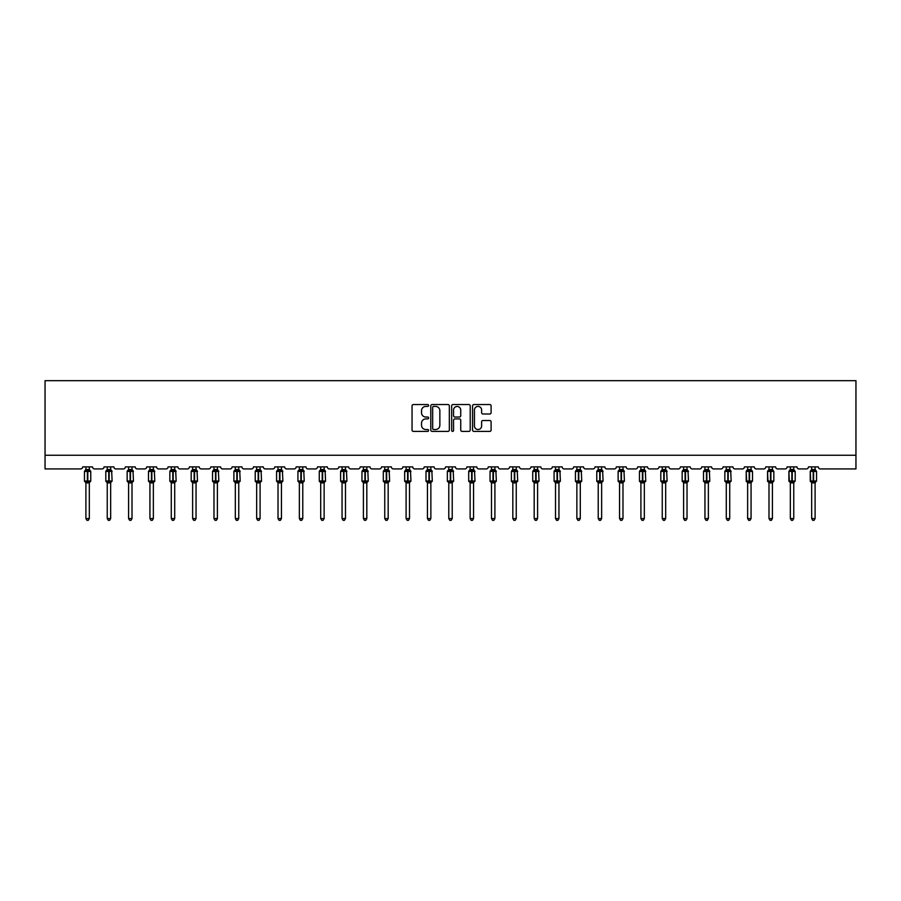 <?xml version="1.0" encoding="UTF-8"?>
<svg xmlns="http://www.w3.org/2000/svg" width="901" height="901" viewBox="0 0 901 901"><rect width="100%" height="100%" fill="white"/><g stroke="black" fill="none" stroke-linecap="round" stroke-linejoin="round"><path stroke-width="1.35" d="M428.606 405.473A0.935 0.935 0 0 0 427.671 404.538L413.39 404.538A1.34 1.34 0 0 0 412.05 405.878L412.05 430.059A1.34 1.34 0 0 0 413.39 431.399L427.671 431.399A0.935 0.935 0 0 0 428.606 430.453A0.935 0.935 0 0 0 427.671 429.518L425.824 429.518A4.302 4.302 0 0 1 421.522 425.216L421.522 423.2A4.302 4.302 0 0 1 425.824 418.909L427.671 418.909A0.935 0.935 0 0 0 428.606 417.963A0.935 0.935 0 0 0 427.671 417.028L425.824 417.028A4.302 4.302 0 0 1 421.522 412.726L421.522 410.71A4.302 4.302 0 0 1 425.824 406.419L427.671 406.419A0.935 0.935 0 0 0 428.606 405.473M489.75 414.01A1.34 1.34 0 0 0 491.101 412.658L491.101 405.878A1.34 1.34 0 0 0 489.75 404.538L473.903 404.538A1.34 1.34 0 0 0 472.563 405.878L472.563 430.059A1.34 1.34 0 0 0 473.903 431.399L489.75 431.399A1.34 1.34 0 0 0 491.101 430.059L491.101 421.859A1.34 1.34 0 0 0 489.75 420.519L482.97 420.519A1.34 1.34 0 0 0 481.63 421.859L481.63 425.925A3.593 3.593 0 0 1 478.037 429.518A3.593 3.593 0 0 1 474.444 425.925L474.444 410.011A3.593 3.593 0 0 1 478.037 406.419A3.593 3.593 0 0 1 481.63 410.011L481.63 412.658A1.34 1.34 0 0 0 482.97 414.01L489.75 414.01M855.95 455.253L855.95 380.684L45.05 380.684L45.05 468.937L80.628 468.937A2.05 2.05 0 0 0 82.678 466.887L92.533 466.887A2.05 2.05 0 0 0 94.582 468.937L101.971 468.937A2.05 2.05 0 0 0 104.032 466.887L113.875 466.887A2.05 2.05 0 0 0 115.936 468.937L123.324 468.937A2.05 2.05 0 0 0 125.374 466.887L135.229 466.887A2.05 2.05 0 0 0 137.279 468.937L144.667 468.937A2.05 2.05 0 0 0 146.717 466.887L156.571 466.887A2.05 2.05 0 0 0 158.621 468.937L166.009 468.937A2.05 2.05 0 0 0 168.07 466.887L177.925 466.887A2.05 2.05 0 0 0 179.975 468.937L187.363 468.937A2.05 2.05 0 0 0 189.413 466.887L199.267 466.887A2.05 2.05 0 0 0 201.317 468.937L208.705 468.937A2.05 2.05 0 0 0 210.755 466.887L220.61 466.887A2.05 2.05 0 0 0 222.671 468.937L230.059 468.937A2.05 2.05 0 0 0 232.109 466.887L241.964 466.887A2.05 2.05 0 0 0 244.013 468.937L251.402 468.937A2.05 2.05 0 0 0 253.451 466.887L263.306 466.887A2.05 2.05 0 0 0 265.356 468.937L272.744 468.937A2.05 2.05 0 0 0 274.805 466.887L284.648 466.887A2.05 2.05 0 0 0 286.709 468.937L294.098 468.937A2.05 2.05 0 0 0 296.147 466.887L306.002 466.887A2.05 2.05 0 0 0 308.052 468.937L315.44 468.937A2.05 2.05 0 0 0 317.49 466.887L327.345 466.887A2.05 2.05 0 0 0 329.394 468.937L336.783 468.937A2.05 2.05 0 0 0 338.844 466.887L348.698 466.887A2.05 2.05 0 0 0 350.748 468.937L358.136 468.937A2.05 2.05 0 0 0 360.186 466.887L370.041 466.887A2.05 2.05 0 0 0 372.09 468.937L379.479 468.937A2.05 2.05 0 0 0 381.528 466.887L391.383 466.887A2.05 2.05 0 0 0 393.444 468.937L400.832 468.937A2.05 2.05 0 0 0 402.882 466.887L412.737 466.887A2.05 2.05 0 0 0 414.787 468.937L422.175 468.937A2.05 2.05 0 0 0 424.225 466.887L434.079 466.887A2.05 2.05 0 0 0 436.129 468.937L443.517 468.937A2.05 2.05 0 0 0 445.578 466.887L455.422 466.887A2.05 2.05 0 0 0 457.483 468.937L464.871 468.937A2.05 2.05 0 0 0 466.921 466.887L476.775 466.887A2.05 2.05 0 0 0 478.825 468.937L486.213 468.937A2.05 2.05 0 0 0 488.263 466.887L498.118 466.887A2.05 2.05 0 0 0 500.168 468.937L507.556 468.937A2.05 2.05 0 0 0 509.617 466.887L519.472 466.887A2.05 2.05 0 0 0 521.521 468.937L528.91 468.937A2.05 2.05 0 0 0 530.959 466.887L540.814 466.887A2.05 2.05 0 0 0 542.864 468.937L550.252 468.937A2.05 2.05 0 0 0 552.302 466.887L562.156 466.887A2.05 2.05 0 0 0 564.217 468.937L571.606 468.937A2.05 2.05 0 0 0 573.655 466.887L583.51 466.887A2.05 2.05 0 0 0 585.56 468.937L592.948 468.937A2.05 2.05 0 0 0 594.998 466.887L604.853 466.887A2.05 2.05 0 0 0 606.902 468.937L614.291 468.937A2.05 2.05 0 0 0 616.352 466.887L626.195 466.887A2.05 2.05 0 0 0 628.256 468.937L635.644 468.937A2.05 2.05 0 0 0 637.694 466.887L647.549 466.887A2.05 2.05 0 0 0 649.598 468.937L656.987 468.937A2.05 2.05 0 0 0 659.036 466.887L668.891 466.887A2.05 2.05 0 0 0 670.941 468.937L678.329 468.937A2.05 2.05 0 0 0 680.39 466.887L690.245 466.887A2.05 2.05 0 0 0 692.295 468.937L699.683 468.937A2.05 2.05 0 0 0 701.733 466.887L711.587 466.887A2.05 2.05 0 0 0 713.637 468.937L721.025 468.937A2.05 2.05 0 0 0 723.075 466.887L732.93 466.887A2.05 2.05 0 0 0 734.991 468.937L742.379 468.937A2.05 2.05 0 0 0 744.429 466.887L754.283 466.887A2.05 2.05 0 0 0 756.333 468.937L763.721 468.937A2.05 2.05 0 0 0 765.771 466.887L775.626 466.887A2.05 2.05 0 0 0 777.676 468.937L785.064 468.937A2.05 2.05 0 0 0 787.125 466.887L796.968 466.887A2.05 2.05 0 0 0 799.029 468.937L806.418 468.937A2.05 2.05 0 0 0 808.467 466.887L818.322 466.887A2.05 2.05 0 0 0 820.372 468.937L855.95 468.937L855.95 455.253L45.05 455.253M449.329 405.878A1.34 1.34 0 0 0 447.977 404.538L432.131 404.538A1.34 1.34 0 0 0 430.791 405.878L430.791 430.059A1.34 1.34 0 0 0 432.131 431.399L447.977 431.399A1.34 1.34 0 0 0 449.329 430.059L449.329 405.878M453.023 404.538L468.869 404.538A1.34 1.34 0 0 1 470.209 405.878L470.209 430.059A1.34 1.34 0 0 1 468.869 431.399L462.089 431.399A1.34 1.34 0 0 1 460.738 430.059L460.738 420.249A1.34 1.34 0 0 0 459.397 418.909L454.904 418.909A1.34 1.34 0 0 0 453.552 420.249L453.552 430.453A0.935 0.935 0 0 1 452.617 431.399A0.935 0.935 0 0 1 451.671 430.453L451.671 405.878A1.34 1.34 0 0 1 453.023 404.538M433.606 406.419A0.935 0.935 0 0 0 432.671 407.353L432.671 428.583A0.935 0.935 0 0 0 433.606 429.518L435.555 429.518A4.302 4.302 0 0 0 439.857 425.216L439.857 410.71A4.302 4.302 0 0 0 435.555 406.419L433.606 406.419M460.738 410.079A3.593 3.593 0 0 0 457.145 406.486A3.593 3.593 0 0 0 453.552 410.079L453.552 415.688A1.34 1.34 0 0 0 454.904 417.028L459.397 417.028A1.34 1.34 0 0 0 460.738 415.688L460.738 410.079M89.312 466.887L89.312 469.612A1.509 1.43 180 0 0 90.111 470.863L84.908 470.795A0.687 0.687 0 0 0 84.457 471.437L84.457 481.01A0.687 0.687 0 0 0 84.908 481.652L90.111 481.584A1.509 1.43 -0 0 0 89.312 482.857L85.899 482.778L85.899 518.548L89.312 518.548L89.312 482.846M85.899 466.887L85.899 469.669L87.397 469.466L87.397 481.01L90.753 481.01L90.753 471.437L84.457 471.437L84.457 481.01L87.397 481.01L87.397 482.981M87.397 469.466L89.312 469.601M85.404 471.302L85.899 469.669M89.323 469.669L89.818 471.302L89.323 469.669M85.404 481.145L85.899 482.778M90.111 481.584L89.323 482.778M89.312 518.548L88.287 520.316L86.924 520.316L85.899 518.548M90.753 471.437L90.303 470.795A0.687 0.687 0 0 1 90.505 470.908M89.379 482.654L90.753 481.01A0.687 0.687 0 0 1 90.719 481.235M85.111 481.584L85.111 481.584A1.509 1.43 -0 0 1 85.899 482.857M110.665 466.887L110.665 469.601A1.509 1.43 180 0 0 111.454 470.863L106.25 470.795A0.687 0.687 0 0 0 105.811 471.437L105.811 481.01A0.687 0.687 0 0 0 106.25 481.652L105.811 481.01L112.096 481.01L111.656 470.795A0.687 0.687 0 0 1 111.848 470.908M110.722 482.654L112.096 481.01A0.687 0.687 0 0 1 112.062 481.235M107.185 482.666L106.25 481.652L106.746 481.145L111.454 481.584A1.509 1.43 -0 0 0 110.665 482.857L107.242 482.778L107.242 518.548L110.665 518.548L110.665 482.846M132.008 466.887L132.008 469.601A1.509 1.43 180 0 0 132.796 470.863L127.604 470.795A0.687 0.687 0 0 0 127.154 471.437L127.154 481.01A0.687 0.687 0 0 0 127.604 481.652L127.154 481.01L133.449 481.01L132.999 470.795A0.687 0.687 0 0 1 133.19 470.908M132.999 481.652L133.449 481.01A0.687 0.687 0 0 1 133.404 481.235M128.528 482.666L127.604 481.652L128.088 481.145L132.796 481.584A1.509 1.43 -0 0 0 132.008 482.857L128.584 482.778L128.584 518.548L132.008 518.548L132.008 482.846M153.361 466.887L153.361 469.601A1.509 1.43 180 0 0 154.15 470.863L148.947 470.795A0.687 0.687 0 0 0 148.496 471.437L148.496 481.01A0.687 0.687 0 0 0 148.947 481.652L148.496 481.01L154.792 481.01L154.341 470.795A0.687 0.687 0 0 1 154.544 470.908M154.341 481.652L154.792 481.01A0.687 0.687 0 0 1 154.758 481.235M149.881 482.666L148.947 481.652L149.442 481.145L154.15 481.584A1.509 1.43 -0 0 0 153.361 482.857L149.938 482.778L149.938 518.548L153.361 518.548L153.361 482.846M174.704 466.887L174.704 469.601A1.509 1.43 180 0 0 175.492 470.863L170.3 470.795A0.687 0.687 0 0 0 169.85 471.437L169.85 481.01A0.687 0.687 0 0 0 170.3 481.652L169.85 481.01L176.145 481.01L175.695 470.795A0.687 0.687 0 0 1 175.886 470.908M175.695 481.652L176.145 481.01A0.687 0.687 0 0 1 176.1 481.235M171.224 482.666L170.3 481.652L170.785 481.145L175.492 481.584A1.509 1.43 -0 0 0 174.704 482.857L171.28 482.778L171.28 518.548L174.704 518.548L174.704 482.846M107.242 466.887L107.242 469.669L110.665 469.612M110.665 482.778L111.454 481.584M106.746 471.302L107.242 469.669M110.665 469.669L111.161 471.302L110.665 469.669M106.746 481.145L107.242 482.778M110.665 518.548L109.64 520.316L108.266 520.316L107.242 518.548M128.584 466.887L128.584 469.669L132.008 469.612M132.008 482.778L132.796 481.584M128.088 471.302L128.584 469.669M132.008 469.669L132.503 471.302L132.008 469.669M128.088 481.145L128.584 482.778M132.008 518.548L130.983 520.316L129.62 520.316L128.584 518.548M149.938 466.887L149.938 469.669L153.361 469.612M153.361 482.778L154.15 481.584M149.442 471.302L149.938 469.669M153.361 469.669L153.857 471.302L153.361 469.669M149.442 481.145L149.938 482.778M153.361 518.548L152.325 520.316L150.963 520.316L149.938 518.548M171.28 466.887L171.28 469.669L174.704 469.612M174.704 482.778L175.492 481.584M170.785 471.302L171.28 469.669M174.704 469.669L175.199 471.302L174.704 469.669M170.785 481.145L171.28 482.778M174.704 518.548L173.679 520.316L172.305 520.316L171.28 518.548M196.046 466.887L196.046 469.601A1.509 1.43 180 0 0 196.846 470.863L191.643 470.795A0.687 0.687 0 0 0 191.192 471.437L191.192 481.01A0.687 0.687 0 0 0 191.643 481.652L191.192 481.01L197.488 481.01L197.037 470.795A0.687 0.687 0 0 1 197.24 470.908M197.037 481.652L197.488 481.01A0.687 0.687 0 0 1 197.454 481.235M192.577 482.666L191.643 481.652L192.138 481.145L196.846 481.584A1.509 1.43 -0 0 0 196.046 482.857L192.634 482.778L192.634 518.548L196.046 518.548L196.046 482.846M192.634 466.887L192.634 469.669L196.046 469.612M196.046 482.778L196.846 481.584M192.138 471.302L192.634 469.669M196.046 469.669L196.542 471.302L196.046 469.669M192.138 481.145L192.634 482.778M196.046 518.548L195.021 520.316L193.659 520.316L192.634 518.548M217.4 466.887L217.4 469.601A1.509 1.43 180 0 0 218.188 470.863L212.985 470.795A0.687 0.687 0 0 0 212.535 471.437L212.535 481.01A0.687 0.687 0 0 0 212.985 481.652L212.535 481.01L218.83 481.01L218.38 470.795A0.687 0.687 0 0 1 218.583 470.908M217.456 482.654L218.83 481.01A0.687 0.687 0 0 1 218.797 481.235M213.92 482.666L212.985 481.652L213.481 481.145L218.188 481.584A1.509 1.43 -0 0 0 217.4 482.857L213.976 482.778L213.976 518.548L217.4 518.548L217.4 482.846M213.976 466.887L213.976 469.669L217.4 469.612M217.4 482.778L218.188 481.584M213.481 471.302L213.976 469.669M217.4 469.669L217.896 471.302L217.4 469.669M213.481 481.145L213.976 482.778M217.4 518.548L216.375 520.316L215.001 520.316L213.976 518.548M238.742 466.887L238.742 469.601A1.509 1.43 180 0 0 239.531 470.863L234.339 470.795A0.687 0.687 0 0 0 233.888 471.437L233.888 481.01A0.687 0.687 0 0 0 234.339 481.652L233.888 481.01L240.184 481.01L239.734 470.795A0.687 0.687 0 0 1 239.925 470.908M238.799 482.654L240.184 481.01A0.687 0.687 0 0 1 240.139 481.235M235.262 482.666L234.339 481.652L234.823 481.145L239.531 481.584A1.509 1.43 -0 0 0 238.742 482.857L235.319 482.778L235.319 518.548L238.742 518.548L238.742 482.846M235.319 466.887L235.319 469.669L238.742 469.612M238.742 482.778L239.531 481.584M234.823 471.302L235.319 469.669M238.742 469.669L239.238 471.302L238.742 469.669M234.823 481.145L235.319 482.778M238.742 518.548L237.718 520.316L236.355 520.316L235.319 518.548M260.085 466.887L260.085 469.601A1.509 1.43 180 0 0 260.885 470.863L255.681 470.795A0.687 0.687 0 0 0 255.231 471.437L255.231 481.01A0.687 0.687 0 0 0 255.681 481.652L255.231 481.01L261.527 481.01L261.076 470.795A0.687 0.687 0 0 1 261.279 470.908M260.152 482.654L261.527 481.01A0.687 0.687 0 0 1 261.493 481.235M256.616 482.666L255.681 481.652L256.177 481.145L260.885 481.584A1.509 1.43 -0 0 0 260.085 482.857L256.672 482.778L256.672 518.548L260.085 518.548L260.085 482.846M256.672 466.887L256.672 469.669L260.085 469.612M260.096 482.778L260.885 481.584M256.177 471.302L256.672 469.669M260.096 469.669L260.592 471.302L260.096 469.669M256.177 481.145L256.672 482.778M260.085 518.548L259.06 520.316L257.697 520.316L256.672 518.548M281.439 466.887L281.439 469.601A1.509 1.43 180 0 0 282.227 470.863L277.024 470.795A0.687 0.687 0 0 0 276.584 471.437L276.584 481.01A0.687 0.687 0 0 0 277.024 481.652L276.584 481.01L282.869 481.01L282.43 470.795A0.687 0.687 0 0 1 282.621 470.908M281.495 482.654L282.869 481.01A0.687 0.687 0 0 1 282.835 481.235M277.959 482.666L277.024 481.652L277.519 481.145L282.227 481.584A1.509 1.43 -0 0 0 281.439 482.857L278.015 482.778L278.015 518.548L281.439 518.548L281.439 482.846M278.015 466.887L278.015 469.669L281.439 469.612M281.439 482.778L282.227 481.584M277.519 471.302L278.015 469.669M281.439 469.669L281.934 471.302L281.439 469.669M277.519 481.145L278.015 482.778M281.439 518.548L280.414 520.316L279.04 520.316L278.015 518.548M302.781 466.887L302.781 469.601A1.509 1.43 180 0 0 303.569 470.863L298.377 470.795A0.687 0.687 0 0 0 297.927 471.437L297.927 481.01A0.687 0.687 0 0 0 298.377 481.652L297.927 481.01L304.223 481.01L303.772 470.795A0.687 0.687 0 0 1 303.964 470.908M302.837 482.654L304.223 481.01A0.687 0.687 0 0 1 304.178 481.235M299.301 482.666L298.377 481.652L298.862 481.145L303.569 481.584A1.509 1.43 -0 0 0 302.781 482.857L299.357 482.778L299.357 518.548L302.781 518.548L302.781 482.846M299.357 466.887L299.357 469.669L302.781 469.612M302.781 482.778L303.569 481.584M298.862 471.302L299.357 469.669M302.781 469.669L303.277 471.302L302.781 469.669M298.862 481.145L299.357 482.778M302.781 518.548L301.756 520.316L300.393 520.316L299.357 518.548M324.135 466.887L324.135 469.601A1.509 1.43 180 0 0 324.923 470.863L319.72 470.795A0.687 0.687 0 0 0 319.269 471.437L319.269 481.01A0.687 0.687 0 0 0 319.72 481.652L319.269 481.01L325.565 481.01L325.115 470.795A0.687 0.687 0 0 1 325.317 470.908M324.191 482.654L325.565 481.01A0.687 0.687 0 0 1 325.531 481.235M320.655 482.666L319.72 481.652L320.215 481.145L324.923 481.584A1.509 1.43 -0 0 0 324.135 482.857L320.711 482.778L320.711 518.548L324.135 518.548L324.135 482.846M320.711 466.887L320.711 469.669L324.135 469.612M324.135 482.778L324.923 481.584M320.215 471.302L320.711 469.669M324.135 469.669L324.63 471.302L324.135 469.669M320.215 481.145L320.711 482.778M324.135 518.548L323.099 520.316L321.736 520.316L320.711 518.548M345.477 466.887L345.477 469.601A1.509 1.43 180 0 0 346.266 470.863L341.074 470.795A0.687 0.687 0 0 0 340.623 471.437L340.623 481.01A0.687 0.687 0 0 0 341.074 481.652L340.623 481.01L346.919 481.01L346.468 470.795A0.687 0.687 0 0 1 346.66 470.908M345.534 482.654L346.919 481.01A0.687 0.687 0 0 1 346.874 481.235M341.997 482.666L341.074 481.652L341.558 481.145L346.266 481.584A1.509 1.43 -0 0 0 345.477 482.857L342.053 482.778L342.053 518.548L345.477 518.548L345.477 482.846M342.053 466.887L342.053 469.669L345.477 469.612M345.477 482.778L346.266 481.584M341.558 471.302L342.053 469.669M345.477 469.669L345.973 471.302L345.477 469.669M341.558 481.145L342.053 482.778M345.477 518.548L344.452 520.316L343.078 520.316L342.053 518.548M366.82 466.887L366.82 469.601A1.509 1.43 180 0 0 367.619 470.863L362.416 470.795A0.687 0.687 0 0 0 361.965 471.437L361.965 481.01A0.687 0.687 0 0 0 362.416 481.652L361.965 481.01L368.261 481.01L367.811 470.795A0.687 0.687 0 0 1 368.013 470.908M366.876 482.654L368.261 481.01A0.687 0.687 0 0 1 368.227 481.235M363.351 482.666L362.416 481.652L362.912 481.145L367.619 481.584A1.509 1.43 -0 0 0 366.82 482.857L363.407 482.778L363.407 518.548L366.82 518.548L366.82 482.846M363.407 466.887L363.407 469.669L366.82 469.612M366.82 482.778L367.619 481.584M362.912 471.302L363.407 469.669M366.82 469.669L367.315 471.302L366.82 469.669M362.912 481.145L363.407 482.778M366.82 518.548L365.795 520.316L364.432 520.316L363.407 518.548M388.173 466.887L388.173 469.601A1.509 1.43 180 0 0 388.962 470.863L383.758 470.795A0.687 0.687 0 0 0 383.308 471.437L383.308 481.01A0.687 0.687 0 0 0 383.758 481.652L383.308 481.01L389.604 481.01L389.153 470.795A0.687 0.687 0 0 1 389.356 470.908M388.23 482.654L389.604 481.01A0.687 0.687 0 0 1 389.57 481.235M384.693 482.666L383.758 481.652L384.254 481.145L388.962 481.584A1.509 1.43 -0 0 0 388.173 482.857L384.75 482.778L384.75 518.548L388.173 518.548L388.173 482.846M384.75 466.887L384.75 469.669L388.173 469.612M388.173 482.778L388.962 481.584M384.254 471.302L384.75 469.669M388.173 469.669L388.669 471.302L388.173 469.669M384.254 481.145L384.75 482.778M388.173 518.548L387.148 520.316L385.774 520.316L384.75 518.548M409.516 466.887L409.516 469.601A1.509 1.43 180 0 0 410.304 470.863L405.112 470.795A0.687 0.687 0 0 0 404.662 471.437L404.662 481.01A0.687 0.687 0 0 0 405.112 481.652L404.662 481.01L410.957 481.01L410.507 470.795A0.687 0.687 0 0 1 410.698 470.908M410.507 481.652L410.957 481.01A0.687 0.687 0 0 1 410.912 481.235M406.036 482.666L405.112 481.652L405.596 481.145L410.304 481.584A1.509 1.43 -0 0 0 409.516 482.857L406.092 482.778L406.092 518.548L409.516 518.548L409.516 482.846M406.092 466.887L406.092 469.669L409.516 469.612M409.516 482.778L410.304 481.584M405.596 471.302L406.092 469.669M409.516 469.669L410.011 471.302L409.516 469.669M405.596 481.145L406.092 482.778M409.516 518.548L408.491 520.316L407.128 520.316L406.092 518.548M430.858 466.887L430.858 469.601A1.509 1.43 180 0 0 431.658 470.863L426.455 470.795A0.687 0.687 0 0 0 426.004 471.437L426.004 481.01A0.687 0.687 0 0 0 426.455 481.652L426.004 481.01L432.3 481.01L431.849 470.795A0.687 0.687 0 0 1 432.052 470.908M431.849 481.652L432.3 481.01A0.687 0.687 0 0 1 432.266 481.235M427.389 482.666L426.455 481.652L426.95 481.145L431.658 481.584A1.509 1.43 -0 0 0 430.858 482.857L427.446 482.778L427.446 518.548L430.858 518.548L430.858 482.846M427.446 466.887L427.446 469.669L430.858 469.612M430.869 482.778L431.658 481.584M426.95 471.302L427.446 469.669M430.869 469.669L431.365 471.302L430.869 469.669M426.95 481.145L427.446 482.778M430.858 518.548L429.833 520.316L428.471 520.316L427.446 518.548M452.212 466.887L452.212 469.601A1.509 1.43 180 0 0 453 470.863L447.797 470.795A0.687 0.687 0 0 0 447.358 471.437L447.358 481.01A0.687 0.687 0 0 0 447.797 481.652L447.358 481.01L453.642 481.01L453.203 470.795A0.687 0.687 0 0 1 453.394 470.908M453.203 481.652L453.642 481.01A0.687 0.687 0 0 1 453.608 481.235M448.732 482.666L447.797 481.652L448.293 481.145L453 481.584A1.509 1.43 -0 0 0 452.212 482.857L448.788 482.778L448.788 518.548L452.212 518.548L452.212 482.846M448.788 466.887L448.788 469.669L452.212 469.612M452.212 482.778L453 481.584M448.293 471.302L448.788 469.669M452.212 469.669L452.707 471.302L452.212 469.669M448.293 481.145L448.788 482.778M452.212 518.548L451.187 520.316L449.813 520.316L448.788 518.548M473.554 466.887L473.554 469.601A1.509 1.43 180 0 0 474.343 470.863L469.151 470.795A0.687 0.687 0 0 0 468.7 471.437L468.7 481.01A0.687 0.687 0 0 0 469.151 481.652L468.7 481.01L474.996 481.01L474.545 470.795A0.687 0.687 0 0 1 474.737 470.908M474.545 481.652L474.996 481.01A0.687 0.687 0 0 1 474.951 481.235M470.074 482.666L469.151 481.652L469.635 481.145L474.343 481.584A1.509 1.43 -0 0 0 473.554 482.857L470.131 482.778L470.142 518.548L473.554 518.548L473.554 482.846M470.142 466.887L470.131 469.669L473.554 469.612M473.554 482.778L474.343 481.584M469.635 471.302L470.131 469.669M473.554 469.669L474.05 471.302L473.554 469.669M469.635 481.145L470.131 482.778M473.554 518.548L472.529 520.316L471.167 520.316L470.142 518.548M494.908 466.887L494.908 469.601A1.509 1.43 180 0 0 495.696 470.863L490.493 470.795A0.687 0.687 0 0 0 490.043 471.437L490.043 481.01A0.687 0.687 0 0 0 490.493 481.652L490.043 481.01L496.338 481.01L495.888 470.795A0.687 0.687 0 0 1 496.091 470.908M495.888 481.652L496.338 481.01A0.687 0.687 0 0 1 496.305 481.235M491.428 482.666L490.493 481.652L490.989 481.145L495.696 481.584A1.509 1.43 -0 0 0 494.908 482.857L491.484 482.778L491.484 518.548L494.908 518.548L494.908 482.846M491.484 466.887L491.484 469.669L494.908 469.612M494.908 482.778L495.696 481.584M490.989 471.302L491.484 469.669M494.908 469.669L495.404 471.302L494.908 469.669M490.989 481.145L491.484 482.778M494.908 518.548L493.872 520.316L492.509 520.316L491.484 518.548M516.25 466.887L516.25 469.601A1.509 1.43 180 0 0 517.039 470.863L511.847 470.795A0.687 0.687 0 0 0 511.396 471.437L511.396 481.01A0.687 0.687 0 0 0 511.847 481.652L511.396 481.01L517.692 481.01L517.242 470.795A0.687 0.687 0 0 1 517.433 470.908M517.242 481.652L517.692 481.01A0.687 0.687 0 0 1 517.647 481.235M512.77 482.666L511.847 481.652L512.331 481.145L517.039 481.584A1.509 1.43 -0 0 0 516.25 482.857L512.827 482.778L512.827 518.548L516.25 518.548L516.25 482.846M512.827 466.887L512.827 469.669L516.25 469.612M516.25 482.778L517.039 481.584M512.331 471.302L512.827 469.669M516.25 469.669L516.746 471.302L516.25 469.669M512.331 481.145L512.827 482.778M516.25 518.548L515.226 520.316L513.852 520.316L512.827 518.548M537.593 466.887L537.593 469.601A1.509 1.43 180 0 0 538.393 470.863L533.189 470.795A0.687 0.687 0 0 0 532.739 471.437L532.739 481.01A0.687 0.687 0 0 0 533.189 481.652L532.739 481.01L539.035 481.01L538.584 470.795A0.687 0.687 0 0 1 538.787 470.908M538.584 481.652L539.035 481.01A0.687 0.687 0 0 1 539.001 481.235M534.124 482.666L533.189 481.652L533.685 481.145L538.393 481.584A1.509 1.43 -0 0 0 537.593 482.857L534.18 482.778L534.18 518.548L537.593 518.548L537.593 482.846M534.18 466.887L534.18 469.669L537.593 469.612M537.593 482.778L538.393 481.584M533.685 471.302L534.18 469.669M537.593 469.669L538.088 471.302L537.593 469.669M533.685 481.145L534.18 482.778M537.593 518.548L536.568 520.316L535.205 520.316L534.18 518.548M558.947 466.887L558.947 469.601A1.509 1.43 180 0 0 559.735 470.863L554.532 470.795A0.687 0.687 0 0 0 554.081 471.437L554.081 481.01A0.687 0.687 0 0 0 554.532 481.652L554.081 481.01L560.377 481.01L559.926 470.795A0.687 0.687 0 0 1 560.129 470.908M559.926 481.652L560.377 481.01A0.687 0.687 0 0 1 560.343 481.235M555.466 482.666L554.532 481.652L555.027 481.145L559.735 481.584A1.509 1.43 -0 0 0 558.947 482.857L555.523 482.778L555.523 518.548L558.947 518.548L558.947 482.846M555.523 466.887L555.523 469.669L558.947 469.612M558.947 482.778L559.735 481.584M555.027 471.302L555.523 469.669M558.947 469.669L559.442 471.302L558.947 469.669M555.027 481.145L555.523 482.778M558.947 518.548L557.922 520.316L556.548 520.316L555.523 518.548M580.289 466.887L580.289 469.601A1.509 1.43 180 0 0 581.077 470.863L575.885 470.795A0.687 0.687 0 0 0 575.435 471.437L575.435 481.01A0.687 0.687 0 0 0 575.885 481.652L575.435 481.01L581.731 481.01L581.28 470.795A0.687 0.687 0 0 1 581.472 470.908M581.28 481.652L581.731 481.01A0.687 0.687 0 0 1 581.686 481.235M576.809 482.666L575.885 481.652L576.37 481.145L581.077 481.584A1.509 1.43 -0 0 0 580.289 482.857L576.865 482.778L576.865 518.548L580.289 518.548L580.289 482.846M576.865 466.887L576.865 469.669L580.289 469.612M580.289 482.778L581.077 481.584M576.37 471.302L576.865 469.669M580.289 469.669L580.785 471.302L580.289 469.669M576.37 481.145L576.865 482.778M580.289 518.548L579.264 520.316L577.901 520.316L576.865 518.548M601.643 466.887L601.643 469.601A1.509 1.43 180 0 0 602.431 470.863L597.228 470.795A0.687 0.687 0 0 0 596.777 471.437L596.777 481.01A0.687 0.687 0 0 0 597.228 481.652L596.777 481.01L603.073 481.01L602.623 470.795A0.687 0.687 0 0 1 602.825 470.908M602.623 481.652L603.073 481.01A0.687 0.687 0 0 1 603.039 481.235M598.163 482.666L597.228 481.652L597.723 481.145L602.431 481.584A1.509 1.43 -0 0 0 601.643 482.857L598.219 482.778L598.219 518.548L601.643 518.548L601.643 482.846M598.219 466.887L598.219 469.669L601.643 469.612M601.643 482.778L602.431 481.584M597.723 471.302L598.219 469.669M601.643 469.669L602.138 471.302L601.643 469.669M597.723 481.145L598.219 482.778M601.643 518.548L600.607 520.316L599.244 520.316L598.219 518.548M622.985 466.887L622.985 469.601A1.509 1.43 180 0 0 623.774 470.863L618.57 470.795A0.687 0.687 0 0 0 618.131 471.437L618.131 481.01A0.687 0.687 0 0 0 618.57 481.652L618.131 481.01L624.416 481.01L623.976 470.795A0.687 0.687 0 0 1 624.168 470.908M623.976 481.652L624.416 481.01A0.687 0.687 0 0 1 624.382 481.235M619.505 482.666L618.57 481.652L619.066 481.145L623.774 481.584A1.509 1.43 -0 0 0 622.985 482.857L619.561 482.778L619.561 518.548L622.985 518.548L622.985 482.846M619.561 466.887L619.561 469.669L622.985 469.612M622.985 482.778L623.774 481.584M619.066 471.302L619.561 469.669M622.985 469.669L623.481 471.302L622.985 469.669M619.066 481.145L619.561 482.778M622.985 518.548L621.96 520.316L620.586 520.316L619.561 518.548M644.328 466.887L644.328 469.601A1.509 1.43 180 0 0 645.116 470.863L639.924 470.795A0.687 0.687 0 0 0 639.473 471.437L639.473 481.01A0.687 0.687 0 0 0 639.924 481.652L639.473 481.01L645.769 481.01L645.319 470.795A0.687 0.687 0 0 1 645.51 470.908M645.319 481.652L645.769 481.01A0.687 0.687 0 0 1 645.735 481.235M640.848 482.666L639.924 481.652L640.408 481.145L645.116 481.584A1.509 1.43 -0 0 0 644.328 482.857L640.904 482.778L640.915 518.548L644.328 518.548L644.328 482.846M640.915 466.887L640.904 469.669L644.328 469.612M644.328 482.778L645.116 481.584M640.408 471.302L640.904 469.669M644.328 469.669L644.823 471.302L644.328 469.669M640.408 481.145L640.904 482.778M644.328 518.548L643.303 520.316L641.94 520.316L640.915 518.548M665.681 466.887L665.681 469.601A1.509 1.43 180 0 0 666.47 470.863L661.266 470.795A0.687 0.687 0 0 0 660.816 471.437L660.816 481.01A0.687 0.687 0 0 0 661.266 481.652L660.816 481.01L667.112 481.01L666.661 470.795A0.687 0.687 0 0 1 666.864 470.908M666.661 481.652L667.112 481.01A0.687 0.687 0 0 1 667.078 481.235M662.201 482.666L661.266 481.652L661.762 481.145L666.47 481.584A1.509 1.43 -0 0 0 665.681 482.857L662.258 482.778L662.258 518.548L665.681 518.548L665.681 482.846M662.258 466.887L662.258 469.669L665.681 469.612M665.681 482.778L666.47 481.584M661.762 471.302L662.258 469.669M665.681 469.669L666.177 471.302L665.681 469.669M661.762 481.145L662.258 482.778M665.681 518.548L664.645 520.316L663.282 520.316L662.258 518.548M687.024 466.887L687.024 469.601A1.509 1.43 180 0 0 687.812 470.863L682.62 470.795A0.687 0.687 0 0 0 682.17 471.437L682.17 481.01A0.687 0.687 0 0 0 682.62 481.652L682.17 481.01L688.465 481.01L688.015 470.795A0.687 0.687 0 0 1 688.206 470.908M688.015 481.652L688.465 481.01A0.687 0.687 0 0 1 688.42 481.235M683.544 482.666L682.62 481.652L683.104 481.145L687.812 481.584A1.509 1.43 -0 0 0 687.024 482.857L683.6 482.778L683.6 518.548L687.024 518.548L687.024 482.846M683.6 466.887L683.6 469.669L687.024 469.612M687.024 482.778L687.812 481.584M683.104 471.302L683.6 469.669M687.024 469.669L687.519 471.302L687.024 469.669M683.104 481.145L683.6 482.778M687.024 518.548L685.999 520.316L684.625 520.316L683.6 518.548M708.366 466.887L708.366 469.601A1.509 1.43 180 0 0 709.166 470.863L703.963 470.795A0.687 0.687 0 0 0 703.512 471.437L703.512 481.01A0.687 0.687 0 0 0 703.963 481.652L703.512 481.01L709.808 481.01L709.357 470.795A0.687 0.687 0 0 1 709.56 470.908M709.357 481.652L709.808 481.01A0.687 0.687 0 0 1 709.774 481.235M704.897 482.666L703.963 481.652L704.458 481.145L709.166 481.584A1.509 1.43 -0 0 0 708.366 482.857L704.954 482.778L704.954 518.548L708.366 518.548L708.366 482.846M704.954 466.887L704.954 469.669L708.366 469.612M708.366 482.778L709.166 481.584M704.458 471.302L704.954 469.669M708.366 469.669L708.862 471.302L708.366 469.669M704.458 481.145L704.954 482.778M708.366 518.548L707.341 520.316L705.979 520.316L704.954 518.548M729.72 466.887L729.72 469.601A1.509 1.43 180 0 0 730.508 470.863L725.305 470.795A0.687 0.687 0 0 0 724.855 471.437L724.855 481.01A0.687 0.687 0 0 0 725.305 481.652L724.855 481.01L731.15 481.01L730.7 470.795A0.687 0.687 0 0 1 730.902 470.908M730.7 481.652L731.15 481.01A0.687 0.687 0 0 1 731.116 481.235M726.24 482.666L725.305 481.652L725.801 481.145L730.508 481.584A1.509 1.43 -0 0 0 729.72 482.857L726.296 482.778L726.296 518.548L729.72 518.548L729.72 482.846M726.296 466.887L726.296 469.669L729.72 469.612M729.72 482.778L730.508 481.584M725.801 471.302L726.296 469.669M729.72 469.669L730.215 471.302L729.72 469.669M725.801 481.145L726.296 482.778M729.72 518.548L728.695 520.316L727.321 520.316L726.296 518.548M747.582 482.666L746.659 481.652L749.148 481.63L749.148 481.01L746.208 481.01A0.687 0.687 0 0 0 746.659 481.652L746.208 471.437A0.687 0.687 0 0 1 746.659 470.795L746.208 471.437L749.148 471.437L749.148 470.818L746.659 470.795L747.639 469.376M749.148 482.981L749.148 481.63L751.851 481.584A1.509 1.43 -0 0 0 751.062 482.857L747.639 482.778L747.639 518.548L751.062 518.548L751.062 482.846M751.062 469.601L751.062 469.601A1.509 1.43 180 0 0 751.851 470.863L749.148 470.818L749.148 469.466L751.062 469.669L751.062 466.887M752.504 481.01L752.504 471.437L749.148 471.437L749.148 481.01L752.504 481.01L751.119 482.654M747.639 466.887L747.639 469.669L749.148 469.466M751.062 482.778L751.851 481.584M747.143 471.302L747.639 469.669M751.062 469.669L751.558 471.302L751.062 469.669M747.143 481.145L747.639 482.778M751.062 518.548L750.037 520.316L748.675 520.316L747.639 518.548M768.936 482.666L768.001 481.652L770.49 481.63L770.49 481.01L767.551 481.01A0.687 0.687 0 0 0 768.001 481.652L767.551 471.437A0.687 0.687 0 0 1 768.001 470.795L767.551 471.437L770.49 471.437L770.49 470.818L768.001 470.795L768.992 469.376M770.49 482.981L770.49 481.63L773.204 481.584A1.509 1.43 -0 0 0 772.416 482.857L768.992 482.778L768.992 518.548L772.416 518.548L772.416 482.846M772.416 469.601L772.416 469.601A1.509 1.43 180 0 0 773.204 470.863L770.49 470.818L770.49 469.466L772.416 469.669L772.416 466.887M773.846 481.01L773.846 471.437L770.49 471.437L770.49 481.01L773.846 481.01L772.472 482.654M768.992 466.887L768.992 469.669L770.49 469.466M772.416 482.778L773.204 481.584M768.497 471.302L768.992 469.669M772.416 469.669L772.912 471.302L772.416 469.669M768.497 481.145L768.992 482.778M772.416 518.548L771.38 520.316L770.017 520.316L768.992 518.548M790.278 482.666L789.344 481.652L791.844 481.63L791.844 481.01L788.904 481.01A0.687 0.687 0 0 0 789.344 481.652L788.904 471.437A0.687 0.687 0 0 1 789.344 470.795L788.904 471.437L791.844 471.437L791.844 470.818L789.344 470.795L790.335 469.376M791.844 482.981L791.844 481.63L794.547 481.584A1.509 1.43 -0 0 0 793.758 482.857L790.335 482.778L790.335 518.548L793.758 518.548L793.758 482.846M793.758 469.601L793.758 469.601A1.509 1.43 180 0 0 794.547 470.863L791.844 470.818L791.844 469.466L793.758 469.669L793.758 466.887M795.189 481.01L795.189 471.437L791.844 471.437L791.844 481.01L795.189 481.01L793.815 482.654M790.335 466.887L790.335 469.669L791.844 469.466M793.758 482.778L794.547 481.584M789.839 471.302L790.335 469.669M793.758 469.669L794.254 471.302L793.758 469.669M789.839 481.145L790.335 482.778M793.758 518.548L792.734 520.316L791.36 520.316L790.335 518.548M811.621 482.666L810.697 481.652L813.186 481.63L813.186 481.01L810.247 481.01A0.687 0.687 0 0 0 810.697 481.652L810.247 471.437A0.687 0.687 0 0 1 810.697 470.795L810.247 471.437L813.186 471.437L813.186 470.818L810.697 470.795L811.688 469.376M813.186 482.981L813.186 481.63L815.889 481.584A1.509 1.43 -0 0 0 815.101 482.857L811.677 482.778L811.688 518.548L815.101 518.548L815.101 482.846M815.101 469.601L815.101 469.601A1.509 1.43 180 0 0 815.889 470.863L813.186 470.818L813.186 469.466L815.101 469.669L815.101 466.887M816.543 481.01L816.543 471.437L813.186 471.437L813.186 481.01L816.543 481.01L815.157 482.654M811.688 466.887L811.677 469.669L813.186 469.466M815.101 482.778L815.889 481.584M811.182 471.302L811.677 469.669M815.101 469.669L815.596 471.302L815.101 469.669M811.182 481.145L811.677 482.778M815.101 518.548L814.076 520.316L812.713 520.316L811.688 518.548M87.814 482.981L87.814 469.466M85.111 470.863A1.509 1.43 180 0 0 85.899 469.601M108.751 469.466L108.751 471.437L105.811 471.437L107.242 469.376M112.096 471.437L108.751 471.437L108.751 482.981M109.156 482.981L109.156 469.466M106.453 470.863A1.509 1.43 180 0 0 107.242 469.601M107.242 482.857A1.509 1.43 -0 0 0 106.453 481.584M130.093 469.466L130.093 471.437L127.154 471.437L128.584 469.376M133.449 471.437L130.093 471.437L130.093 482.981M130.51 482.981L130.51 469.466M127.796 470.863A1.509 1.43 180 0 0 128.584 469.601M128.584 482.857A1.509 1.43 -0 0 0 127.796 481.584M151.447 469.466L151.447 471.437L148.496 471.437L149.938 469.376M154.792 471.437L151.447 471.437L151.447 482.981M151.852 482.981L151.852 469.466M149.149 470.863A1.509 1.43 180 0 0 149.938 469.601M149.938 482.857A1.509 1.43 -0 0 0 149.149 481.584M172.789 469.466L172.789 471.437L169.85 471.437L171.28 469.376M176.145 471.437L172.789 471.437L172.789 482.981M173.195 482.981L173.195 469.466M170.492 470.863A1.509 1.43 180 0 0 171.28 469.601M171.28 482.857A1.509 1.43 -0 0 0 170.492 481.584M194.132 469.466L194.132 471.437L191.192 471.437L192.634 469.376M197.488 471.437L194.132 471.437L194.132 482.981M194.548 482.981L194.548 469.466M191.834 470.863A1.509 1.43 180 0 0 192.634 469.601M192.634 482.857A1.509 1.43 -0 0 0 191.834 481.584M215.485 469.466L215.485 471.437L212.535 471.437L213.976 469.376M218.83 471.437L215.485 471.437L215.485 482.981M215.891 482.981L215.891 469.466M213.188 470.863A1.509 1.43 180 0 0 213.976 469.601M213.976 482.857A1.509 1.43 -0 0 0 213.188 481.584M236.828 469.466L236.828 471.437L233.888 471.437L235.319 469.376M240.184 471.437L236.828 471.437L236.828 482.981M237.233 482.981L237.233 469.466M234.53 470.863A1.509 1.43 180 0 0 235.319 469.601M235.319 482.857A1.509 1.43 -0 0 0 234.53 481.584M258.17 469.466L258.17 471.437L255.231 471.437L256.672 469.376M261.527 471.437L258.17 471.437L258.17 482.981M258.587 482.981L258.587 469.466M255.884 470.863A1.509 1.43 180 0 0 256.672 469.601M256.672 482.857A1.509 1.43 -0 0 0 255.884 481.584M279.524 469.466L279.524 471.437L276.584 471.437L278.015 469.376M282.869 471.437L279.524 471.437L279.524 482.981M279.929 482.981L279.929 469.466M277.226 470.863A1.509 1.43 180 0 0 278.015 469.601M278.015 482.857A1.509 1.43 -0 0 0 277.226 481.584M300.866 469.466L300.866 471.437L297.927 471.437L299.357 469.376M304.223 471.437L300.866 471.437L300.866 482.981M301.283 482.981L301.283 469.466M298.569 470.863A1.509 1.43 180 0 0 299.357 469.601M299.357 482.857A1.509 1.43 -0 0 0 298.569 481.584M322.22 469.466L322.22 471.437L319.269 471.437L320.711 469.376M325.565 471.437L322.22 471.437L322.22 482.981M322.626 482.981L322.626 469.466M319.923 470.863A1.509 1.43 180 0 0 320.711 469.601M320.711 482.857A1.509 1.43 -0 0 0 319.923 481.584M343.563 469.466L343.563 471.437L340.623 471.437L342.053 469.376M346.919 471.437L343.563 471.437L343.563 482.981M343.968 482.981L343.968 469.466M341.265 470.863A1.509 1.43 180 0 0 342.053 469.601M342.053 482.857A1.509 1.43 -0 0 0 341.265 481.584M364.905 469.466L364.905 471.437L361.965 471.437L363.407 469.376M368.261 471.437L364.905 471.437L364.905 482.981M365.322 482.981L365.322 469.466M362.607 470.863A1.509 1.43 180 0 0 363.407 469.601M363.407 482.857A1.509 1.43 -0 0 0 362.607 481.584M386.259 469.466L386.259 471.437L383.308 471.437L384.75 469.376M389.604 471.437L386.259 471.437L386.259 482.981M386.664 482.981L386.664 469.466M383.961 470.863A1.509 1.43 180 0 0 384.75 469.601M384.75 482.857A1.509 1.43 -0 0 0 383.961 481.584M407.601 469.466L407.601 471.437L404.662 471.437L406.092 469.376M410.957 471.437L407.601 471.437L407.601 482.981M408.007 482.981L408.007 469.466M405.304 470.863A1.509 1.43 180 0 0 406.092 469.601M406.092 482.857A1.509 1.43 -0 0 0 405.304 481.584M428.944 469.466L428.944 471.437L426.004 471.437L427.446 469.376M432.3 471.437L428.944 471.437L428.944 482.981M429.36 482.981L429.36 469.466M426.657 470.863A1.509 1.43 180 0 0 427.446 469.601M427.446 482.857A1.509 1.43 -0 0 0 426.657 481.584M450.297 469.466L450.297 471.437L447.358 471.437L448.788 469.376M453.642 471.437L450.297 471.437L450.297 482.981M450.703 482.981L450.703 469.466M448 470.863A1.509 1.43 180 0 0 448.788 469.601M448.788 482.857A1.509 1.43 -0 0 0 448 481.584M471.64 469.466L471.64 471.437L468.7 471.437L470.142 469.376M474.996 471.437L471.64 471.437L471.64 482.981M472.056 482.981L472.056 469.466M469.342 470.863A1.509 1.43 180 0 0 470.142 469.601M470.142 482.857A1.509 1.43 -0 0 0 469.342 481.584M492.993 469.466L492.993 471.437L490.043 471.437L491.484 469.376M496.338 471.437L492.993 471.437L492.993 482.981M493.399 482.981L493.399 469.466M490.696 470.863A1.509 1.43 180 0 0 491.484 469.601M491.484 482.857A1.509 1.43 -0 0 0 490.696 481.584M514.336 469.466L514.336 471.437L511.396 471.437L512.827 469.376M517.692 471.437L514.336 471.437L514.336 482.981M514.741 482.981L514.741 469.466M512.038 470.863A1.509 1.43 180 0 0 512.827 469.601M512.827 482.857A1.509 1.43 -0 0 0 512.038 481.584M535.678 469.466L535.678 471.437L532.739 471.437L534.18 469.376M539.035 471.437L535.678 471.437L535.678 482.981M536.095 482.981L536.095 469.466M533.381 470.863A1.509 1.43 180 0 0 534.18 469.601M534.18 482.857A1.509 1.43 -0 0 0 533.381 481.584M557.032 469.466L557.032 471.437L554.081 471.437L555.523 469.376M560.377 471.437L557.032 471.437L557.032 482.981M557.437 482.981L557.437 469.466M554.734 470.863A1.509 1.43 180 0 0 555.523 469.601M555.523 482.857A1.509 1.43 -0 0 0 554.734 481.584M578.374 469.466L578.374 471.437L575.435 471.437L576.865 469.376M581.731 471.437L578.374 471.437L578.374 482.981M578.78 482.981L578.78 469.466M576.077 470.863A1.509 1.43 180 0 0 576.865 469.601M576.865 482.857A1.509 1.43 -0 0 0 576.077 481.584M599.717 469.466L599.717 471.437L596.777 471.437L598.219 469.376M603.073 471.437L599.717 471.437L599.717 482.981M600.134 482.981L600.134 469.466M597.431 470.863A1.509 1.43 180 0 0 598.219 469.601M598.219 482.857A1.509 1.43 -0 0 0 597.431 481.584M621.071 469.466L621.071 471.437L618.131 471.437L619.561 469.376M624.416 471.437L621.071 471.437L621.071 482.981M621.476 482.981L621.476 469.466M618.773 470.863A1.509 1.43 180 0 0 619.561 469.601M619.561 482.857A1.509 1.43 -0 0 0 618.773 481.584M642.413 469.466L642.413 471.437L639.473 471.437L640.915 469.376M645.769 471.437L642.413 471.437L642.413 482.981M642.83 482.981L642.83 469.466M640.115 470.863A1.509 1.43 180 0 0 640.915 469.601M640.915 482.857A1.509 1.43 -0 0 0 640.115 481.584M663.767 469.466L663.767 471.437L660.816 471.437L662.258 469.376M667.112 471.437L663.767 471.437L663.767 482.981M664.172 482.981L664.172 469.466M661.469 470.863A1.509 1.43 180 0 0 662.258 469.601M662.258 482.857A1.509 1.43 -0 0 0 661.469 481.584M685.109 469.466L685.109 471.437L682.17 471.437L683.6 469.376M688.465 471.437L685.109 471.437L685.109 482.981M685.515 482.981L685.515 469.466M682.812 470.863A1.509 1.43 180 0 0 683.6 469.601M683.6 482.857A1.509 1.43 -0 0 0 682.812 481.584M706.452 469.466L706.452 471.437L703.512 471.437L704.954 469.376M709.808 471.437L706.452 471.437L706.452 482.981M706.868 482.981L706.868 469.466M704.154 470.863A1.509 1.43 180 0 0 704.954 469.601M704.954 482.857A1.509 1.43 -0 0 0 704.154 481.584M727.805 469.466L727.805 471.437L724.855 471.437L726.296 469.376M731.15 471.437L727.805 471.437L727.805 482.981M728.211 482.981L728.211 469.466M725.508 470.863A1.509 1.43 180 0 0 726.296 469.601M726.296 482.857A1.509 1.43 -0 0 0 725.508 481.584M749.553 482.981L749.553 469.466M746.85 470.863A1.509 1.43 180 0 0 747.639 469.601M747.639 482.857A1.509 1.43 -0 0 0 746.85 481.584M770.907 482.981L770.907 469.466M768.204 470.863A1.509 1.43 180 0 0 768.992 469.601M768.992 482.857A1.509 1.43 -0 0 0 768.204 481.584M792.249 482.981L792.249 469.466M789.546 470.863A1.509 1.43 180 0 0 790.335 469.601M790.335 482.857A1.509 1.43 -0 0 0 789.546 481.584M813.603 482.981L813.603 469.466M810.889 470.863A1.509 1.43 180 0 0 811.688 469.601M811.688 482.857A1.509 1.43 -0 0 0 810.889 481.584M84.457 471.437L85.899 469.376M90.303 470.795L89.312 469.376M84.457 481.01L85.843 482.666M105.811 481.01L105.811 471.437M111.656 470.795L110.665 469.376M127.154 481.01L127.154 471.437M132.999 470.795L132.008 469.376M148.496 481.01L148.496 471.437M154.341 470.795L153.361 469.376M169.85 481.01L169.85 471.437M175.695 470.795L174.704 469.376M191.192 481.01L191.192 471.437M197.037 470.795L196.046 469.376M212.535 481.01L212.535 471.437M218.38 470.795L217.4 469.376M233.888 481.01L233.888 471.437M239.734 470.795L238.742 469.376M255.231 481.01L255.231 471.437M261.076 470.795L260.085 469.376M276.584 481.01L276.584 471.437M282.43 470.795L281.439 469.376M297.927 481.01L297.927 471.437M303.772 470.795L302.781 469.376M319.269 481.01L319.269 471.437M325.115 470.795L324.135 469.376M340.623 481.01L340.623 471.437M346.468 470.795L345.477 469.376M361.965 481.01L361.965 471.437M367.811 470.795L366.82 469.376M383.308 481.01L383.308 471.437M389.153 470.795L388.173 469.376M404.662 481.01L404.662 471.437M410.507 470.795L409.516 469.376M426.004 481.01L426.004 471.437M431.849 470.795L430.858 469.376M447.358 481.01L447.358 471.437M453.203 470.795L452.212 469.376M468.7 481.01L468.7 471.437M474.545 470.795L473.554 469.376M490.043 481.01L490.043 471.437M495.888 470.795L494.908 469.376M511.396 481.01L511.396 471.437M517.242 470.795L516.25 469.376M532.739 481.01L532.739 471.437M538.584 470.795L537.593 469.376M554.081 481.01L554.081 471.437M559.926 470.795L558.947 469.376M575.435 481.01L575.435 471.437M581.28 470.795L580.289 469.376M596.777 481.01L596.777 471.437M602.623 470.795L601.643 469.376M618.131 481.01L618.131 471.437M623.976 470.795L622.985 469.376M639.473 481.01L639.473 471.437M645.319 470.795L644.328 469.376M660.816 481.01L660.816 471.437M666.661 470.795L665.681 469.376M682.17 481.01L682.17 471.437M688.015 470.795L687.024 469.376M703.512 481.01L703.512 471.437M709.357 470.795L708.366 469.376M724.855 481.01L724.855 471.437M730.7 470.795L729.72 469.376M746.208 481.01L746.208 471.437M751.062 469.376L752.504 471.437M767.551 481.01L767.551 471.437M772.416 469.376L773.846 471.437M788.904 481.01L788.904 471.437M793.758 469.376L795.189 471.437M810.247 481.01L810.247 471.437M815.101 469.376L816.543 471.437"/></g></svg>
